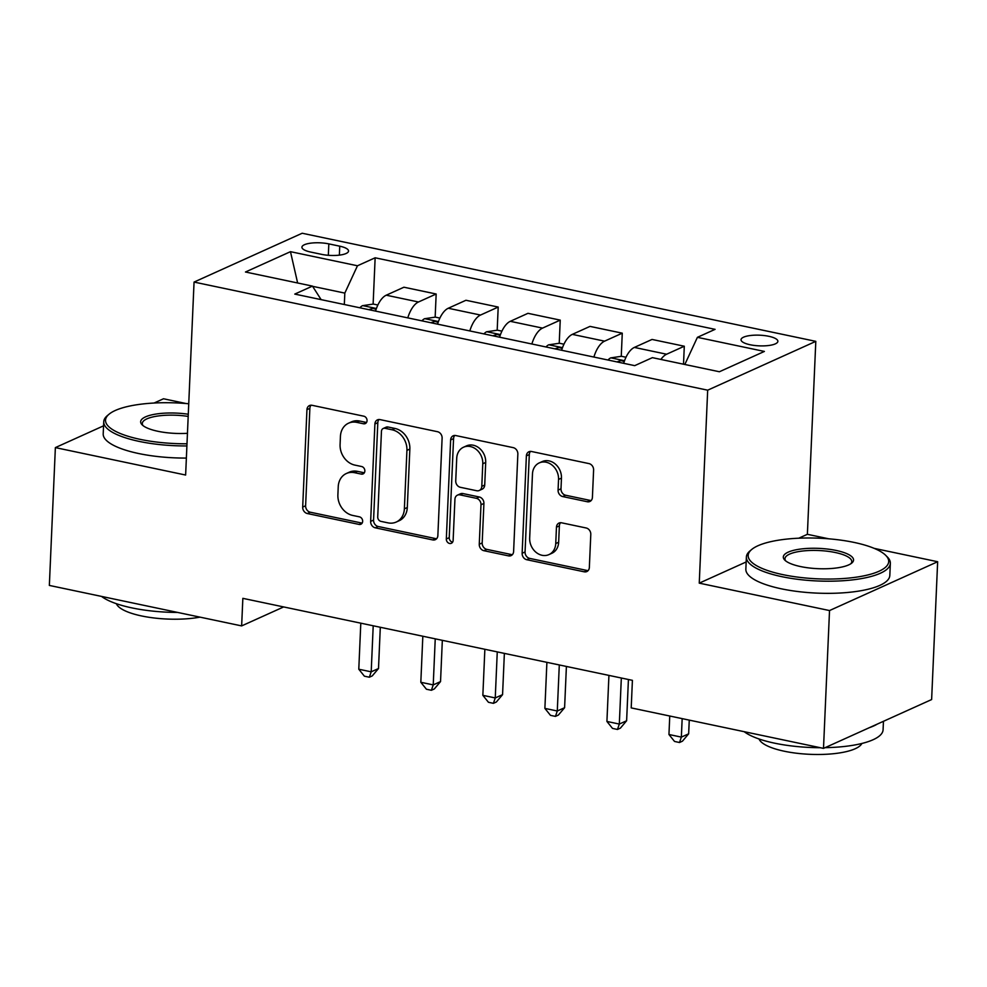 <?xml version="1.0" encoding="UTF-8"?>
<svg xmlns="http://www.w3.org/2000/svg" width="987" height="987" viewBox="0 0 987 987"><rect width="100%" height="100%" fill="white"/><g stroke="black" fill="none" stroke-linecap="round" stroke-linejoin="round"><path stroke-width="1.48" d="M367.053 420.696A3.96 3.294 -114.3 0 0 363.808 416.193L312.052 405.299A5.663 4.701 -114.3 0 0 309.486 405.558A5.663 4.701 -114.3 0 0 306.945 409.679L302.688 507.084A5.663 4.701 -114.3 0 0 307.327 513.524L359.083 524.418A3.96 3.294 -114.3 0 0 360.872 524.245A3.96 3.294 -114.3 0 0 362.661 521.346A3.96 3.294 -114.3 0 0 359.416 516.843L352.717 515.436A18.099 15.039 -114.3 0 1 337.887 494.832L338.233 486.714A18.099 15.039 -114.3 0 1 346.375 473.501A18.099 15.039 -114.3 0 1 354.58 472.687L361.279 474.093A3.96 3.294 -114.3 0 0 363.068 473.92A3.96 3.294 -114.3 0 0 364.857 471.021A3.96 3.294 -114.3 0 0 361.612 466.518L354.913 465.111A18.099 15.039 -114.3 0 1 340.083 444.508L340.429 436.39A18.099 15.039 -114.3 0 1 348.571 423.176A18.099 15.039 -114.3 0 1 356.776 422.362L363.475 423.768A3.96 3.294 -114.3 0 0 365.264 423.596A3.96 3.294 -114.3 0 0 367.053 420.696M768.799 336.296A18.445 5.33 2.5 0 0 741.027 339.713A18.445 5.33 2.5 0 0 750.095 344.747A18.445 5.33 2.5 0 0 777.879 341.329A18.445 5.33 2.5 0 0 768.799 336.296M587.302 501.741A5.663 4.701 -114.3 0 0 589.868 501.482A5.663 4.701 -114.3 0 0 592.41 497.349L593.606 470.022A5.663 4.701 -114.3 0 0 588.968 463.594L531.487 451.491A5.663 4.701 -114.3 0 0 528.921 451.75A5.663 4.701 -114.3 0 0 526.379 455.871L522.135 553.275A5.663 4.701 -114.3 0 0 526.762 559.715L584.242 571.818A5.663 4.701 -114.3 0 0 586.809 571.559A5.663 4.701 -114.3 0 0 589.35 567.426L590.794 534.423A5.663 4.701 -114.3 0 0 586.155 527.983L561.566 522.802A5.663 4.701 -114.3 0 0 559 523.061A5.663 4.701 -114.3 0 0 556.458 527.194L555.743 543.566A15.138 12.572 -114.3 0 1 548.932 554.608A15.138 12.572 -114.3 0 1 535.768 552.091A15.138 12.572 -114.3 0 1 529.674 538.075L532.474 473.957A15.138 12.572 -114.3 0 1 539.272 462.903A15.138 12.572 -114.3 0 1 552.449 465.42A15.138 12.572 -114.3 0 1 558.543 479.435L558.074 490.12A5.663 4.701 -114.3 0 0 562.701 496.56L587.302 501.741L590.226 500.421A5.663 4.701 -114.3 0 0 591.188 500.52M746.16 561.961L699.252 583.144L829.524 610.558L823.503 748.38L931.629 699.549L937.65 561.726L874.174 548.365M699.252 583.144L707.679 390.186L194.057 282.072L302.182 233.24L815.805 341.354L707.679 390.186M103.549 425.841L55.371 447.604L185.63 475.031L194.057 282.072M55.371 447.604L49.35 585.427L241.642 625.906L283.664 606.931M823.503 748.38L631.211 707.901L632.408 680.339L242.851 598.344L241.642 625.906M442.114 438.142A5.663 4.701 -114.3 0 0 437.475 431.701L380.007 419.598A5.663 4.701 -114.3 0 0 377.441 419.857A5.663 4.701 -114.3 0 0 374.9 423.991L370.643 521.395A5.663 4.701 -114.3 0 0 375.282 527.823L432.75 539.926A5.663 4.701 -114.3 0 0 435.316 539.667A5.663 4.701 -114.3 0 0 437.858 535.546L442.114 438.142M455.747 435.551L513.228 447.642A5.663 4.701 -114.3 0 1 517.854 454.082L513.61 551.486A5.663 4.701 -114.3 0 1 511.069 555.619A5.663 4.701 -114.3 0 1 508.502 555.866L483.901 550.697A5.663 4.701 -114.3 0 1 479.263 544.256L480.99 504.752A5.663 4.701 -114.3 0 0 476.351 498.312L460.041 494.882A5.663 4.701 -114.3 0 0 457.474 495.141A5.663 4.701 -114.3 0 0 454.933 499.274L453.132 540.395A3.96 3.294 -114.3 0 1 451.355 543.282A3.96 3.294 -114.3 0 1 447.913 542.628A3.96 3.294 -114.3 0 1 446.321 538.964L450.64 439.931A5.663 4.701 -114.3 0 1 453.181 435.798A5.663 4.701 -114.3 0 1 455.747 435.551M310.708 252.067L321.626 254.362A17.865 5.169 2.5 0 0 348.534 251.056A17.865 5.169 2.5 0 0 339.75 246.182L328.831 243.888A17.865 5.169 2.5 0 0 301.923 247.194A17.865 5.169 2.5 0 0 310.708 252.067M321.12 299.629L312.46 286.107L294.78 294.089L634.715 365.646L652.395 357.652L719.387 371.754L764.394 351.434L697.402 337.332L715.082 329.35L375.146 257.792L357.467 265.774L344.821 293.102L344.315 304.514M312.46 286.107L245.467 272.005L290.474 251.673L357.467 265.774M186.161 403.547L163.497 398.773L154.058 403.029M829.524 610.558L937.65 561.726M828.809 538.816L807.378 534.312L815.805 341.354M344.821 293.102L312.608 286.329M373.123 304.107L375.146 257.792M435.156 317.16L436.168 294.003L403.917 287.217L386.238 295.199A23.059 10.956 101.9 0 0 375.541 311.09M497.189 330.213L498.201 307.056L465.95 300.27L448.258 308.252A23.059 10.956 101.9 0 0 437.574 324.143M559.222 343.279L560.234 320.121L527.971 313.323L510.291 321.318A23.059 10.956 101.9 0 0 499.607 337.196M621.255 356.332L622.266 333.174L590.004 326.389L572.324 334.371A23.059 10.956 101.9 0 0 561.64 350.262M683.51 364.203L684.299 346.227L652.037 339.442L634.357 347.424A23.059 10.956 101.9 0 0 623.673 363.315M436.168 294.003L418.488 301.985A23.059 10.956 101.9 0 0 407.791 317.876M498.201 307.056L480.521 315.05A23.059 10.956 101.9 0 0 469.824 330.929M560.234 320.121L542.554 328.103A23.059 10.956 101.9 0 0 531.857 343.994M622.266 333.174L604.587 341.157A23.059 10.956 101.9 0 0 593.89 357.047M684.299 346.227L666.62 354.222A23.059 10.956 101.9 0 0 660.895 359.441M684.83 364.487L697.402 337.332M297.63 282.973L290.474 251.673M807.378 534.312L798.754 538.211M366.522 422.473A3.96 3.294 -114.3 0 1 366.399 422.448L359.7 421.042A18.099 15.039 -114.3 0 0 351.495 421.856L348.571 423.176M346.375 473.501L349.299 472.181A18.099 15.039 -114.3 0 1 357.504 471.367L364.203 472.773A3.96 3.294 -114.3 0 0 364.326 472.798M311.09 405.201A5.663 4.701 -114.3 0 0 309.869 408.371L305.612 505.763A5.663 4.701 -114.3 0 0 310.251 512.204L362.007 523.098A3.96 3.294 -114.3 0 0 362.13 523.122M379.033 419.512A5.663 4.701 -114.3 0 0 377.811 422.67L373.567 520.075A5.663 4.701 -114.3 0 0 378.194 526.503L435.674 538.606A5.663 4.701 -114.3 0 0 436.636 538.705M385.029 428.309A3.96 3.294 -114.3 0 0 383.227 428.481A3.96 3.294 -114.3 0 0 381.451 431.381L377.725 516.88A3.96 3.294 -114.3 0 0 380.97 521.383L388.027 522.863A18.099 15.039 -114.3 0 0 396.231 522.049A18.099 15.039 -114.3 0 0 404.374 508.836L406.928 450.393A18.099 15.039 -114.3 0 0 392.098 429.789L385.029 428.309L387.953 426.989A3.96 3.294 -114.3 0 0 386.151 427.161L383.227 428.481M396.231 522.049L399.155 520.729A18.099 15.039 -114.3 0 0 407.298 507.515L404.374 508.836M387.953 426.989L395.01 428.469A18.099 15.039 -114.3 0 1 409.852 449.073L407.298 507.515M457.474 495.141L460.398 493.821A5.663 4.701 -114.3 0 1 462.965 493.562L479.275 496.992A5.663 4.701 -114.3 0 1 483.914 503.432L482.187 542.936A5.663 4.701 -114.3 0 0 486.825 549.377L511.426 554.546A5.663 4.701 -114.3 0 0 512.389 554.645M454.785 435.452A5.663 4.701 -114.3 0 0 453.564 438.61L449.233 537.644A3.96 3.294 -114.3 0 0 452.614 542.171M482.779 463.767A15.138 12.572 -114.3 0 0 476.684 449.751A15.138 12.572 -114.3 0 0 463.52 447.222A15.138 12.572 -114.3 0 0 456.722 458.276L455.735 480.866A5.663 4.701 -114.3 0 0 460.374 487.307L476.684 490.736A5.663 4.701 -114.3 0 0 479.25 490.49A5.663 4.701 -114.3 0 0 481.792 486.357L482.779 463.767L485.703 462.447A15.138 12.572 -114.3 0 0 479.608 448.431A15.138 12.572 -114.3 0 0 466.444 445.902L463.52 447.222M479.25 490.49L482.174 489.17A5.663 4.701 -114.3 0 0 484.716 485.036L481.792 486.357M485.703 462.447L484.716 485.036M539.272 462.903L542.196 461.583A15.138 12.572 -114.3 0 1 555.373 464.1A15.138 12.572 -114.3 0 1 561.455 478.115L560.998 488.799A5.663 4.701 -114.3 0 0 565.625 495.24L590.226 500.421M548.932 554.608L551.856 553.288A15.138 12.572 -114.3 0 0 558.654 542.245L555.743 543.566M560.591 522.715A5.663 4.701 -114.3 0 0 559.37 525.874L558.654 542.245M530.525 451.392A5.663 4.701 -114.3 0 0 529.303 454.551L525.059 551.955A5.663 4.701 -114.3 0 0 529.686 558.395L587.166 570.498A5.663 4.701 -114.3 0 0 588.129 570.585M377.861 305.02L373.333 304.07L362.525 305.674A15.274 7.267 101.9 0 0 359.885 307.796M360.798 623.167L358.787 669.223L371.198 671.826L378.502 668.532L380.303 627.276M376.109 309.338L373.049 308.351L369.73 309.326A15.274 7.267 101.9 0 0 369.311 309.77M378.502 668.532L372.272 675.898L369.348 677.218L371.198 671.826L373.209 625.783M369.348 677.218L364.388 676.181L358.787 669.223M439.894 318.085L435.366 317.123L424.558 318.727A15.274 7.267 101.9 0 0 421.918 320.849M422.831 636.22L420.82 682.276L433.231 684.892L440.535 681.585L442.336 640.329M438.129 322.391L435.082 321.404L431.763 322.379A15.274 7.267 101.9 0 0 431.344 322.835M440.535 681.585L434.305 688.963L431.381 690.283L433.231 684.892L435.242 638.836M431.381 690.283L426.421 689.234L420.82 682.276M501.927 331.138L497.399 330.189L486.591 331.78A15.274 7.267 101.9 0 0 483.951 333.902M484.864 649.286L482.853 695.329L495.252 697.945L502.568 694.651L504.369 653.382M500.162 335.444L497.115 334.47L493.796 335.432A15.274 7.267 101.9 0 0 493.377 335.888M502.568 694.651L496.338 702.016L493.414 703.336L495.252 697.945L497.263 651.889M493.414 703.336L488.454 702.288L482.853 695.329M563.947 344.192L559.432 343.242L548.624 344.845A15.274 7.267 101.9 0 0 545.984 346.968M546.897 662.339L544.886 708.395L557.285 710.998L564.601 707.704L566.402 666.447M562.195 348.51L559.148 347.523L555.829 348.497A15.274 7.267 101.9 0 0 555.41 348.942M564.601 707.704L558.371 715.069L555.447 716.389L557.285 710.998L559.296 664.954M555.447 716.389L550.487 715.353L544.886 708.395M625.98 357.257L621.465 356.295L610.657 357.899A15.274 7.267 101.9 0 0 608.017 360.021M608.93 675.392L606.919 721.448L619.318 724.063L626.622 720.757L628.423 679.5M624.228 361.563L621.181 360.588L617.862 361.55A15.274 7.267 101.9 0 0 617.443 362.007M626.622 720.757L620.404 728.135L617.48 729.455L619.318 724.063L621.329 678.007M617.48 729.455L612.52 728.406L606.919 721.448M188.739 403.769A70.324 20.32 2.5 0 0 109.076 414.195A70.324 20.32 2.5 0 0 140.129 439.351A70.324 20.32 2.5 0 0 186.999 443.78M186.901 445.939A72.051 20.826 -177.5 0 1 139.179 441.399A72.051 20.826 -177.5 0 1 103.734 421.757A72.051 20.826 -177.5 0 1 107.361 415.626L109.076 414.195M187.456 433.305A35.162 10.166 -177.5 0 1 157.957 431.294A35.162 10.166 -177.5 0 1 142.165 424.854A35.162 10.166 -177.5 0 1 151.825 414.848A35.162 10.166 -177.5 0 1 188.283 414.244M177.623 612.433A72.051 20.826 -177.5 0 1 131.913 607.893A72.051 20.826 -177.5 0 1 101.55 596.419M199.991 617.134A51.879 14.99 -177.5 0 1 141.585 615.95A51.879 14.99 -177.5 0 1 116.392 603.699M186.37 458.067A72.051 20.826 -177.5 0 1 138.661 453.526A72.051 20.826 -177.5 0 1 103.203 433.885L103.734 421.757M188.196 416.428A33.435 9.66 2.5 0 0 142.313 423.448A33.435 9.66 2.5 0 0 143.066 425.644M854.088 542.418A70.324 20.32 2.5 0 0 751.724 549.463A70.324 20.32 2.5 0 0 782.777 574.619A70.324 20.32 2.5 0 0 861.861 576.248A70.324 20.32 2.5 0 0 885.684 555.311A70.324 20.32 2.5 0 0 854.088 542.418M885.684 555.311L887.264 556.89A72.051 20.826 -177.5 0 1 890.348 563.318A72.051 20.826 -177.5 0 1 781.827 576.667A72.051 20.826 -177.5 0 1 746.382 557.038A72.051 20.826 -177.5 0 1 750.009 550.894L751.724 549.463M836.26 550.475A35.162 10.166 -177.5 0 1 851.793 563.046A35.162 10.166 -177.5 0 1 800.605 566.575A35.162 10.166 -177.5 0 1 784.813 560.122A35.162 10.166 -177.5 0 1 796.719 549.66A35.162 10.166 -177.5 0 1 836.26 550.475M850.819 563.762A33.435 9.66 2.5 0 0 851.769 561.628A33.435 9.66 2.5 0 0 835.31 552.523A33.435 9.66 2.5 0 0 784.961 558.716A33.435 9.66 2.5 0 0 785.714 560.912M820.271 747.702A72.051 20.826 -177.5 0 1 774.561 743.162A72.051 20.826 -177.5 0 1 744.198 731.688M861.873 743.47A51.879 14.99 -177.5 0 1 784.233 751.218A51.879 14.99 -177.5 0 1 759.04 738.979M890.348 563.318L889.818 575.446A72.051 20.826 -177.5 0 1 781.309 588.807A72.051 20.826 -177.5 0 1 745.851 569.166L746.382 557.038M877.295 724.088A72.051 20.826 -177.5 0 1 869.448 727.641M883.451 721.312L883.081 729.812A72.051 20.826 -177.5 0 1 825.083 747.665M669.754 716.019L668.952 734.501L681.351 737.116L688.655 733.822L689.259 720.128M688.655 733.822L682.436 741.188L679.512 742.508L681.351 737.116L682.165 718.635M679.512 742.508L674.553 741.459L668.952 734.501M418.488 301.985L386.238 295.199M480.521 315.05L448.258 308.252M542.554 328.103L510.291 321.318M604.587 341.157L572.324 334.371M666.62 354.222L634.357 347.424M328.326 255.3L328.831 243.888M339.355 255.139L339.75 246.182M359.7 421.042L356.776 422.362M364.203 472.773L361.279 474.093M357.504 471.367L354.58 472.687M362.007 523.098L359.083 524.418M310.251 512.204L307.327 513.524M305.612 505.763L302.688 507.084M309.869 408.371L306.945 409.679M366.399 422.448L363.475 423.768M435.674 538.606L432.75 539.926M378.194 526.503L375.282 527.823M373.567 520.075L370.643 521.395M377.811 422.67L374.9 423.991M409.852 449.073L406.928 450.393M395.01 428.469L392.098 429.789M511.426 554.546L508.502 555.866M486.825 549.377L483.901 550.697M482.187 542.936L479.263 544.256M483.914 503.432L480.99 504.752M479.275 496.992L476.351 498.312M462.965 493.562L460.041 494.882M449.233 537.644L446.321 538.964M453.564 438.61L450.64 439.931M565.625 495.24L562.701 496.56M560.998 488.799L558.074 490.12M561.455 478.115L558.543 479.435M559.37 525.874L556.458 527.194M587.166 570.498L584.242 571.818M529.686 558.395L526.762 559.715M525.059 551.955L522.135 553.275M529.303 454.551L526.379 455.871M376.405 308.487L362.797 305.625M438.438 321.552L424.829 318.678M500.471 334.605L486.862 331.743M562.504 347.658L548.895 344.796M624.537 360.724L610.928 357.862"/></g></svg>
